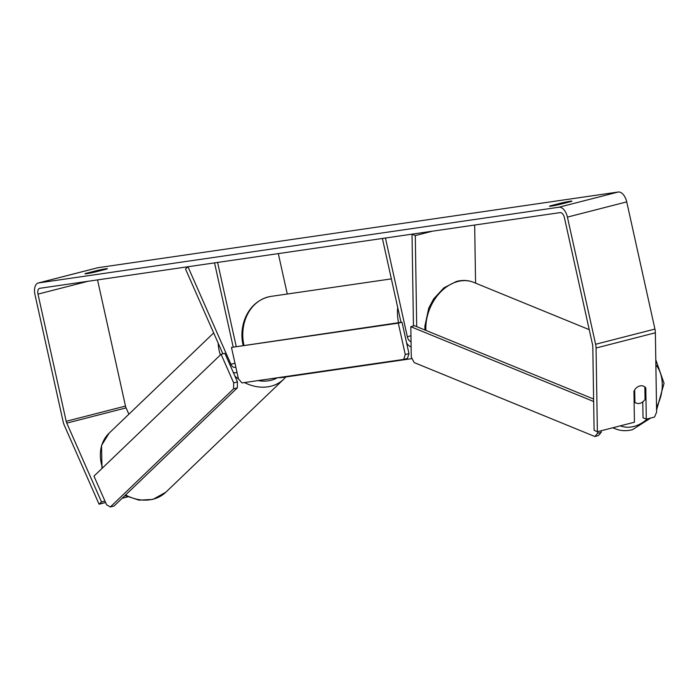<?xml version="1.0" encoding="UTF-8"?>
<svg xmlns="http://www.w3.org/2000/svg" width="699" height="699" viewBox="0 0 699 699"><rect width="100%" height="100%" fill="white"/><g stroke="black" fill="none" stroke-linecap="round" stroke-linejoin="round"><path stroke-width="1.05" d="M234.969 363.227L230.923 364.258L187.961 266.747L185.506 269.01L222.876 353.808M287.272 294.026L278.316 253.606M236.183 346.32L217.59 262.44L214.541 262.885L233.186 346.975M230.923 364.258A5.522 3.067 -104.4 0 0 234.75 367.351A5.522 3.067 -104.4 0 0 235.738 366.704M233.213 372.261A11.035 6.125 -104.4 0 0 236.122 372.698A11.035 6.125 -104.4 0 0 236.987 372.34M474.673 225.043L475.573 283.147M432.401 231.194L415.293 235.58L416.709 326.634M400.999 322.344L382.405 238.464L385.446 238.027L407.325 336.7A5.522 3.067 75.6 0 0 411.047 341.645M411.126 346.896A11.035 6.125 75.6 0 1 406.608 342.947M413.45 325.979L412.026 234.156L415.293 235.58M643.464 386.145A9.201 6.868 -67.7 0 1 644.854 387.036L645.046 399.435A9.201 6.868 -67.7 0 1 640.013 403.297A9.201 6.868 -67.7 0 1 636.387 403.131A9.201 6.868 -67.7 0 1 634.893 402.196L634.675 389.78A9.201 6.868 -67.7 0 1 636.099 388.12A9.201 7.025 -66.4 0 1 643.639 386.215A9.201 7.025 -66.4 0 1 645.806 387.919L646.295 419.173L654.535 417.058L656.606 412.174L655.374 332.794L596.064 348.015L597.365 431.729L594.098 430.304L592.796 346.582A5.522 3.067 75.6 0 0 592.577 344.721L564.381 217.546A5.522 3.067 75.6 0 0 560.144 212.61L39.843 288.294A5.522 3.067 75.6 0 0 39.66 288.329A5.522 3.067 75.6 0 0 37.991 294.122L66.187 421.287A5.522 3.067 75.6 0 0 66.781 423.105L101.521 501.952L104.964 501.069M634.115 401.873L634.893 402.196M559.829 204.414A9.201 0.454 167.5 0 1 551.083 206.153A9.201 0.454 167.5 0 1 549.51 206.24A9.201 0.454 167.5 0 1 550.698 205.742L561.612 202.946A9.201 0.454 167.5 0 1 571.922 201.12A9.201 0.454 167.5 0 1 570.734 201.618L559.829 204.414M86.554 273.72A9.201 0.454 -12.5 0 0 95.3 271.981L106.213 269.185A9.201 0.454 -12.5 0 0 107.401 268.687A9.201 0.454 -12.5 0 0 97.091 270.513L86.178 273.309A9.201 0.454 -12.5 0 0 84.99 273.807A9.201 0.454 -12.5 0 0 86.554 273.72M97.257 267.874A11.035 6.125 75.6 0 1 97.598 267.769A11.035 6.125 75.6 0 1 97.956 267.7L618.266 192.015A11.035 6.125 75.6 0 1 626.732 201.889L654.928 329.063A11.035 6.125 75.6 0 1 655.374 332.794M105.61 502.529L99.075 504.206L64.325 425.359A11.035 6.125 75.6 0 1 63.146 421.733L34.95 294.559A11.035 6.125 75.6 0 1 38.296 282.981A11.035 6.125 75.6 0 1 38.646 282.912L558.955 207.227A11.035 6.125 75.6 0 1 567.422 217.109L595.618 344.275A11.035 6.125 75.6 0 1 596.064 348.015M128.878 414.219L126.082 407.884A5.522 3.067 75.6 0 1 125.497 406.075L97.528 279.906M633.949 390.959L634.43 422.222L597.365 431.729M642.783 401.881L643.028 417.749L646.295 419.173M125.505 495.801L124.413 496.08M99.075 504.206L101.521 501.952M127.716 496.858L122.089 498.3M97.301 271.474L97.091 270.513M86.274 273.763L86.178 273.309M644.862 387.508L645.806 387.919M561.821 203.898L561.612 202.946M550.795 206.188L550.698 205.742M405.263 354.542L398.308 323.148L402.012 322.195L231.465 347.412L238.42 378.814L241.95 382.93L403.725 359.4L405.263 354.542L408.967 353.589L402.012 322.195M398.308 323.148L231.465 347.412M408.967 353.589L407.43 358.447L403.725 359.4M601.201 430.741L601.219 432.34L597.601 433.328L594.832 436.508L414.184 362.58L411.283 357.075L410.811 326.695L593.652 401.514M410.811 326.695L414.437 325.708L593.608 399.033M597.575 431.676L597.601 433.328M594.832 436.508L598.458 435.521L601.219 432.34M233.693 382.912L221.085 354.288L224.851 353.283L237.459 381.907L237.328 387.849L233.562 388.854L233.693 382.912L237.459 381.907M221.085 354.288L93.972 476.133L106.58 504.748L110.32 506.985L233.562 388.854M110.32 506.985L114.086 505.98L237.328 387.849M410.951 335.773L407.325 336.7M613.023 427.709A40.935 30.573 112.3 0 0 615.312 428.793C620.782 430.977 626.531 431.257 632.551 429.64L650.699 418.046M647.309 418.911A36.339 27.139 -67.7 0 1 634.176 426.364A36.339 27.139 -67.7 0 1 620.266 425.848M425.874 330.391A40.935 30.573 -67.7 0 1 457.496 281.592A40.935 30.573 -67.7 0 1 473.599 282.335L589.24 329.657M655.872 364.808A36.339 27.139 -67.7 0 1 656.527 407.063M97.956 267.7L38.646 282.912M618.266 192.015L558.955 207.227M88.013 281.286L37.991 294.122M125.497 406.075L66.187 421.287M126.082 407.884L66.781 423.105M626.732 201.889L567.422 217.109M654.928 329.063L595.618 344.275M277.94 377.696A40.935 33.998 81.7 0 0 282.833 377.408L277.826 377.713M398.579 322.693A40.935 33.998 -98.3 0 1 397.696 307.438M391.361 278.884L271.046 296.385A40.935 33.998 81.7 0 0 243.907 345.192M125.575 494.971A40.935 33.299 46.2 0 0 153.535 499.06A40.935 33.299 46.2 0 0 165.829 492.218L152.915 499.409L139.022 500.161L124.99 495.53M165.829 492.218L283.663 379.269A40.935 33.299 -133.8 0 1 271.369 386.101A40.935 33.299 -133.8 0 1 244.449 382.563M258.053 380.588A36.339 29.559 46.2 0 0 271.5 380.169A36.339 29.559 46.2 0 0 277.451 377.766M238.647 379.068A40.935 33.299 -133.8 0 1 234.943 376.202M220.377 354.97A40.935 33.299 -133.8 0 1 218.202 343.192M213.676 332.934L109.166 433.109A40.935 33.299 46.2 0 0 102.543 467.919M237.013 372.471L236.122 372.698M612.796 427.771L615.312 428.793M424.931 329.998L424.87 326.18L428.74 308.163L433.616 298.962L443.874 287.848L456.351 281.487C462.371 279.871 468.12 280.15 473.599 282.335M634.124 402.205L636.387 403.131M656.571 410.138L664.05 383.279L655.793 359.784M38.296 282.981L97.598 267.769M412.087 358.604L282.833 377.408M243.165 345.402C238.158 325.463 248.25 300.378 271.046 296.385M283.663 379.269L285.804 376.979M101.993 468.444L101.521 445.455L109.166 433.109"/></g></svg>
